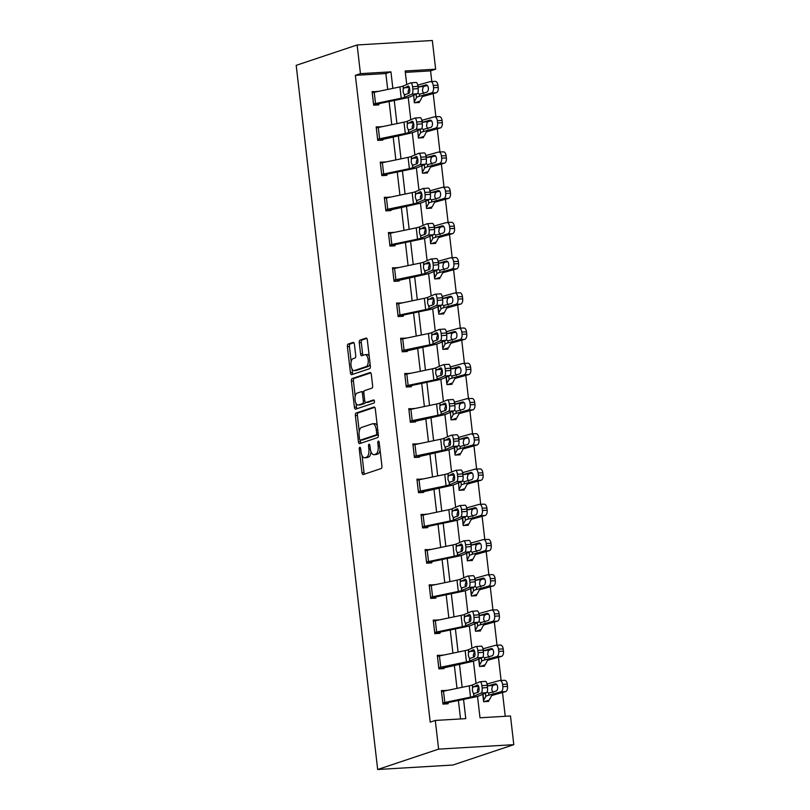 <?xml version="1.0" encoding="UTF-8"?>
<svg xmlns="http://www.w3.org/2000/svg" width="810" height="810" viewBox="0 0 810 810"><rect width="100%" height="100%" fill="white"/><g stroke="black" fill="none" stroke-linecap="round" stroke-linejoin="round"><path stroke-width="1.21" d="M359.772 447.312A1.569 0.719 -93.4 0 0 359.255 449.094L361.979 472.655A2.248 1.023 -93.4 0 0 363.113 474.559A2.248 1.023 -93.4 0 0 363.234 474.538L381.176 468.534A2.248 1.023 -93.4 0 0 381.915 465.983L379.191 442.432A1.569 0.719 -93.4 0 0 378.402 441.096A1.569 0.719 -93.4 0 0 378.321 441.116A1.569 0.719 -93.4 0 0 377.794 442.898L378.149 445.945A7.179 3.27 -93.4 0 1 375.779 454.106L374.281 454.612A7.179 3.27 -93.4 0 1 373.886 454.683A7.179 3.27 -93.4 0 1 370.271 448.578L369.917 445.53A1.569 0.719 -93.4 0 0 369.127 444.194A1.569 0.719 -93.4 0 0 369.046 444.214A1.569 0.719 -93.4 0 0 368.53 445.996L368.874 449.044A7.179 3.27 -93.4 0 1 366.505 457.204L365.016 457.711A7.179 3.27 -93.4 0 1 364.621 457.782A7.179 3.27 -93.4 0 1 361.007 451.676L360.652 448.629A1.569 0.719 -93.4 0 0 359.863 447.292A1.569 0.719 -93.4 0 0 359.772 447.312M354.426 344.28A2.248 1.023 -93.4 0 0 353.292 342.377A2.248 1.023 -93.4 0 0 353.17 342.397L348.138 344.078A2.248 1.023 -93.4 0 0 347.399 346.629L350.426 372.782A2.248 1.023 -93.4 0 0 351.55 374.696A2.248 1.023 -93.4 0 0 351.682 374.676L369.623 368.671A2.248 1.023 -93.4 0 0 370.362 366.12L367.335 339.967A2.248 1.023 -93.4 0 0 366.211 338.053A2.248 1.023 -93.4 0 0 366.079 338.084L360.005 340.109A2.248 1.023 -93.4 0 0 359.265 342.66L360.561 353.859A2.248 1.023 -93.4 0 0 361.685 355.762A2.248 1.023 -93.4 0 0 361.807 355.742L364.824 354.729A6.004 2.734 -93.4 0 1 365.158 354.669A6.004 2.734 -93.4 0 1 368.216 360.136A6.004 2.734 -93.4 0 1 366.201 366.596L354.385 370.545A6.004 2.734 -93.4 0 1 354.051 370.605A6.004 2.734 -93.4 0 1 350.993 365.138A6.004 2.734 -93.4 0 1 353.008 358.678L354.983 358.02A2.248 1.023 -93.4 0 0 355.722 355.479L354.426 344.28M387.707 89.454L385.864 73.538L355.377 75.34L360.45 73.649L357.139 44.965L296.197 65.337L377.673 769.5L452.861 765.035L513.803 744.663L510.482 715.979L480.006 717.792L477.525 696.387M355.377 75.34L430.211 722.145L435.294 720.444L438.615 749.128L377.673 769.5M356.117 413.019A2.248 1.023 -93.4 0 0 355.377 415.57L358.405 441.723A2.248 1.023 -93.4 0 0 359.529 443.637A2.248 1.023 -93.4 0 0 359.65 443.617L377.602 437.613A2.248 1.023 -93.4 0 0 378.341 435.061L375.313 408.908A2.248 1.023 -93.4 0 0 374.179 406.995A2.248 1.023 -93.4 0 0 374.058 407.025L356.117 413.019L358.152 412.897A2.248 1.023 -93.4 0 0 357.402 415.449L359.245 431.355M354.416 407.258L351.388 381.105A2.248 1.023 -93.4 0 1 352.127 378.553L370.069 372.549A2.248 1.023 -93.4 0 1 370.2 372.529A2.248 1.023 -93.4 0 1 371.324 374.433L372.62 385.631A2.248 1.023 -93.4 0 1 371.881 388.182L364.601 390.612A2.248 1.023 -93.4 0 0 363.862 393.164L364.723 400.585A2.248 1.023 -93.4 0 0 365.847 402.499A2.248 1.023 -93.4 0 0 365.978 402.469L373.552 399.938A1.569 0.719 -93.4 0 1 373.643 399.917A1.569 0.719 -93.4 0 1 374.443 401.355A1.569 0.719 -93.4 0 1 373.906 403.046L355.671 409.141A2.248 1.023 -93.4 0 1 355.539 409.161A2.248 1.023 -93.4 0 1 354.416 407.258L356.44 407.136L356.005 403.309M460.536 718.946L458.399 700.468M457.002 688.378L454.319 665.233M452.922 653.144L450.249 630.008M448.851 617.908L446.168 594.773M444.771 582.684L442.098 559.548M440.691 547.449L438.018 524.313M436.62 512.224L433.937 489.078M432.54 476.989L429.867 453.853M428.47 441.764L425.787 418.618M424.389 406.529L421.716 383.393M420.309 371.294L417.636 348.158M416.239 336.069L413.556 312.933M412.158 300.834L409.485 277.698M408.088 265.609L405.405 242.463M404.008 230.374L401.335 207.238M399.927 195.149L397.254 172.003M395.857 159.914L393.174 136.779M391.777 124.679L389.104 101.544M446.512 690.555L441.389 690.555L442.959 704.103L448.041 703.809L448.497 702.523L474.204 697.187A17.152 1.863 173.4 0 0 479.247 695.8L486.506 692.692L481.15 693.097A4.576 1.559 -94.3 0 0 482.132 687.943L481.879 685.685A4.576 1.559 -94.3 0 0 480.026 681.767A4.576 1.559 -94.3 0 0 479.844 681.807L472.574 684.916A11.431 1.245 173.4 0 1 469.223 685.837L443.505 691.183A8.009 0.871 -6.6 0 0 441.541 691.679L441.521 691.689M442.432 655.32L437.319 655.32L438.888 668.878L443.971 668.574L443.839 667.44M438.362 620.096L433.239 620.096L434.808 633.643L439.891 633.339L440.336 632.063L466.054 626.717A17.152 1.863 173.4 0 0 471.096 625.34L478.356 622.232L473 622.637A4.576 1.559 -94.3 0 0 473.982 617.483L473.718 615.225A4.576 1.559 -94.3 0 0 471.865 611.307A4.576 1.559 -94.3 0 0 471.693 611.347L464.424 614.456A11.431 1.245 173.4 0 1 461.072 615.377L435.355 620.713A8.009 0.871 -6.6 0 0 433.39 621.219L433.37 621.219M434.281 584.861L429.168 584.861L430.738 598.418L435.81 598.114L435.679 596.98L461.973 591.492A17.152 1.863 173.4 0 0 467.016 590.105L474.285 587.007L468.919 587.412A4.576 1.559 -94.3 0 0 469.911 582.248L469.648 579.99A4.576 1.559 -94.3 0 0 467.795 576.072A4.576 1.559 -94.3 0 0 467.613 576.112L460.353 579.221A11.431 1.245 173.4 0 1 456.992 580.142L431.274 585.488A8.009 0.871 -6.6 0 0 429.32 585.984L430.626 597.274A8.009 0.871 -6.6 0 1 432.58 596.778L458.298 591.432A11.431 1.245 173.4 0 0 461.659 590.51L468.919 587.412M430.201 549.636L425.088 549.636L426.657 563.183L431.74 562.879L432.186 561.603L457.903 556.257A17.152 1.863 173.4 0 0 462.935 554.88L470.205 551.772L464.849 552.177A4.576 1.559 -94.3 0 0 465.831 547.013L465.568 544.755A4.576 1.559 -94.3 0 0 463.715 540.837A4.576 1.559 -94.3 0 0 463.543 540.888L456.273 543.996A11.431 1.245 173.4 0 1 452.911 544.917L427.204 550.253A8.009 0.871 -6.6 0 0 425.24 550.76L425.22 550.76M426.131 514.401L421.008 514.401L422.577 527.948L427.66 527.654L428.115 526.368L453.823 521.033A17.152 1.863 173.4 0 0 458.865 519.645L466.125 516.537L460.768 516.952A4.576 1.559 -94.3 0 0 461.751 511.788L461.487 509.53A4.576 1.559 -94.3 0 0 459.645 505.612A4.576 1.559 -94.3 0 0 459.462 505.653L452.193 508.761A11.431 1.245 173.4 0 1 448.841 509.682L423.124 515.028A8.009 0.871 -6.6 0 0 421.159 515.524L422.466 526.814A8.009 0.871 -6.6 0 1 424.43 526.318L450.147 520.972A11.431 1.245 173.4 0 0 453.499 520.05L460.768 516.952M422.05 479.166L416.937 479.176L418.507 492.723L423.589 492.419L423.458 491.295M417.98 443.941L412.857 443.941L414.426 457.488L419.509 457.194L419.377 456.06M413.9 408.706L408.787 408.706L410.356 422.263L415.429 421.959L415.297 420.825M409.819 373.481L404.706 373.481L406.276 387.028L411.358 386.724L411.804 385.449L437.522 380.103A17.152 1.863 173.4 0 0 442.554 378.726L449.823 375.617L444.467 376.022A4.576 1.559 -94.3 0 0 445.449 370.869L445.186 368.601A4.576 1.559 -94.3 0 0 443.333 364.692A4.576 1.559 -94.3 0 0 443.161 364.733L435.891 367.841A11.431 1.245 173.4 0 1 432.53 368.763L406.822 374.099A8.009 0.871 -6.6 0 0 404.858 374.605L406.164 385.894A8.009 0.871 -6.6 0 1 408.129 385.398L433.836 380.052A11.431 1.245 173.4 0 0 437.197 379.131L444.467 376.022M405.749 338.246L400.626 338.246L402.195 351.803L407.278 351.5L407.147 350.365M401.669 303.021L396.556 303.021L398.125 316.568L403.208 316.264L403.653 314.989L429.371 309.643A17.152 1.863 173.4 0 0 434.403 308.266L441.673 305.157L436.317 305.562A4.576 1.559 -94.3 0 0 437.299 300.399L437.035 298.141A4.576 1.559 -94.3 0 0 435.183 294.222A4.576 1.559 -94.3 0 0 435.01 294.273L427.741 297.371A11.431 1.245 173.4 0 1 424.379 298.293L398.662 303.639A8.009 0.871 -6.6 0 0 396.708 304.145L398.014 315.434A8.009 0.871 -6.6 0 1 399.978 314.928L425.685 309.592A11.431 1.245 173.4 0 0 429.047 308.671L436.317 305.562M397.599 267.786L392.475 267.786L394.045 281.333L399.127 281.04L398.996 279.906M393.518 232.551L388.405 232.561L389.975 246.108L395.047 245.805L394.916 244.671L421.21 239.183A17.152 1.863 173.4 0 0 426.252 237.796L433.522 234.697L428.156 235.102A4.576 1.559 -94.3 0 0 429.138 229.939L428.885 227.681A4.576 1.559 -94.3 0 0 427.032 223.762A4.576 1.559 -94.3 0 0 426.85 223.813L419.59 226.911A11.431 1.245 173.4 0 1 416.229 227.833L390.511 233.179A8.009 0.871 -6.6 0 0 388.557 233.675L389.863 244.974A8.009 0.871 -6.6 0 1 391.817 244.468L417.535 239.132A11.431 1.245 173.4 0 0 420.896 238.211L428.156 235.102M389.438 197.326L384.325 197.326L385.894 210.873L390.977 210.57L390.845 209.446M385.368 162.091L380.244 162.091L381.814 175.648L386.897 175.345L386.765 174.211L413.059 168.723A17.152 1.863 173.4 0 0 418.102 167.336L425.361 164.238L420.005 164.643A4.576 1.559 -94.3 0 0 420.987 159.479L420.724 157.221A4.576 1.559 -94.3 0 0 418.881 153.303A4.576 1.559 -94.3 0 0 418.699 153.343L411.429 156.452A11.431 1.245 173.4 0 1 408.078 157.373L382.36 162.719A8.009 0.871 -6.6 0 0 380.396 163.215L381.702 174.504A8.009 0.871 -6.6 0 1 383.667 174.008L409.384 168.662A11.431 1.245 173.4 0 0 412.735 167.741L420.005 164.643M381.287 126.866L376.174 126.866L377.743 140.413L382.826 140.11L382.695 138.986M377.217 91.631L372.094 91.631L373.663 105.178L378.746 104.885L379.191 103.599L404.909 98.263A17.152 1.863 173.4 0 0 409.951 96.876L417.211 93.768L411.855 94.183A4.576 1.559 -94.3 0 0 412.837 89.019L412.574 86.761A4.576 1.559 -94.3 0 0 410.721 82.843A4.576 1.559 -94.3 0 0 410.548 82.883L403.279 85.992A11.431 1.245 173.4 0 1 399.927 86.913L374.21 92.259A8.009 0.871 -6.6 0 0 372.246 92.755L373.552 104.044A8.009 0.871 -6.6 0 1 375.516 103.548L401.233 98.202A11.431 1.245 173.4 0 0 404.585 97.281L411.855 94.183M505.248 716.293L502.494 692.499M501.096 680.451L498.423 657.274M497.026 645.216L494.343 622.039M492.946 609.991L490.263 586.804M488.875 574.756L486.192 551.58M484.795 539.531L482.112 516.345M480.715 504.296L478.042 481.12M476.644 469.061L473.961 445.885M472.564 433.836L469.881 410.66M468.494 398.601L465.811 375.425M464.413 363.376L461.73 340.19M460.333 328.141L457.66 304.965M456.263 292.906L453.58 269.73M452.183 257.681L449.499 234.505M448.112 222.446L445.429 199.27M444.032 187.221L441.349 164.035M439.951 151.986L437.278 128.81M435.881 116.761L433.198 93.575M431.801 81.526L430.576 70.875L405.324 72.374M482.75 694.302L483.61 701.693L488.693 701.389L488.562 700.265A8.009 0.871 173.4 0 0 489.402 699.82L491.457 695.881A11.431 1.245 -6.6 0 1 493.351 695.051L505.541 691.649L500.813 691.841A4.576 2.572 -92.3 0 0 502.818 686.627L507.536 686.434A4.576 2.572 87.7 0 1 505.541 691.649M478.68 659.067L479.53 666.458L484.613 666.164L484.481 665.03A8.009 0.871 173.4 0 0 485.322 664.595L487.377 660.656A11.431 1.245 -6.6 0 1 489.28 659.816L501.461 656.424L496.743 656.616A4.576 2.572 -92.3 0 0 498.737 651.392L503.466 651.199A4.576 2.572 87.7 0 1 501.461 656.424M474.862 623.73L475.46 631.233L480.533 630.929L480.401 629.795M470.519 588.607L471.38 595.998L476.462 595.694L476.331 594.57M466.702 553.271L467.299 560.773L472.382 560.469L472.25 559.335M462.368 518.147L463.229 525.538L468.312 525.234L468.18 524.111A8.009 0.871 173.4 0 0 469.02 523.665L471.076 519.726A11.431 1.245 -6.6 0 1 472.969 518.896L485.16 515.494L480.431 515.697A4.576 2.572 -92.3 0 0 482.436 510.472L487.154 510.28A4.576 2.572 87.7 0 1 485.16 515.494M458.551 482.811L459.149 490.303L464.231 490.009L464.1 488.875M454.218 447.687L455.078 455.078L460.151 454.774L460.019 453.651A8.009 0.871 173.4 0 0 460.87 453.205L462.925 449.267A11.431 1.245 -6.6 0 1 464.818 448.436L476.999 445.034L472.281 445.227A4.576 2.572 -92.3 0 0 474.285 440.012L479.004 439.82A4.576 2.572 87.7 0 1 476.999 445.034M450.4 412.341L450.998 419.843L456.081 419.55L455.949 418.416M446.067 377.227L446.917 384.618L452 384.315L451.869 383.181A8.009 0.871 173.4 0 0 452.719 382.745L454.774 378.807A11.431 1.245 -6.6 0 1 456.668 377.976L468.848 374.574L464.13 374.767A4.576 2.572 -92.3 0 0 466.125 369.552L470.853 369.36A4.576 2.572 87.7 0 1 468.848 374.574M442.25 341.881L442.847 349.383L447.93 349.08L447.798 347.956M437.916 306.767L438.767 314.158L443.85 313.855L443.718 312.721A8.009 0.871 173.4 0 0 444.558 312.285L446.614 308.347A11.431 1.245 -6.6 0 1 448.517 307.517L460.698 304.115L455.979 304.307A4.576 2.572 -92.3 0 0 457.974 299.082L462.702 298.89A4.576 2.572 87.7 0 1 460.698 304.115M433.836 271.532L434.697 278.923L439.769 278.62L439.638 277.496M430.019 236.196L430.616 243.689L435.699 243.395L435.567 242.261A8.009 0.871 173.4 0 0 436.408 241.826L438.463 237.887A11.431 1.245 -6.6 0 1 440.356 237.046L452.547 233.655L447.819 233.847A4.576 2.572 -92.3 0 0 449.823 228.623L454.542 228.43A4.576 2.572 87.7 0 1 452.547 233.655M425.938 200.961L426.536 208.464L431.619 208.16L431.487 207.036M421.868 165.726L422.466 173.229L427.548 172.925L427.417 171.801M417.788 130.501L418.385 138.004L423.468 137.7L423.336 136.566M413.718 95.266L414.315 102.769L419.388 102.465L419.256 101.341A8.009 0.871 173.4 0 0 420.106 100.896L422.162 96.957A11.431 1.245 -6.6 0 1 424.055 96.127L436.236 92.735L431.517 92.927A4.576 2.572 -92.3 0 0 433.522 87.703L438.24 87.51A4.576 2.572 87.7 0 1 436.236 92.735M357.139 44.965L432.327 40.5L435.648 69.184L405.162 70.996L406.731 84.513M430.576 70.875L435.648 69.184M392.85 88.381L390.936 71.837L360.45 73.649M435.294 720.444L465.78 718.642L463.553 699.394M462.156 687.305L459.472 664.17M458.075 652.07L455.402 628.935M453.995 616.845L451.322 593.7M449.925 581.61L447.242 558.475M445.844 546.385L443.171 523.24M441.774 511.15L439.091 488.015M437.694 475.916L435.021 452.78M433.613 440.691L430.94 417.555M429.543 405.456L426.86 382.32M425.463 370.231L422.79 347.085M421.392 334.996L418.709 311.86M417.312 299.771L414.639 276.625M413.232 264.536L410.559 241.4M409.161 229.301L406.478 206.165M405.081 194.076L402.408 170.94M401.011 158.841L398.328 135.705M396.93 123.616L394.257 100.47M438.615 749.128L513.803 744.663M408.23 97.463L410.802 119.748M412.3 132.688L414.882 154.983M416.38 167.923L418.962 190.208M420.461 203.158L423.033 225.443M424.531 238.383L427.113 260.668M428.611 273.618L431.193 295.903M432.682 308.843L435.264 331.128M436.762 344.078L439.344 366.363M440.842 379.303L443.414 401.598M444.913 414.538L447.495 436.823M448.993 449.773L451.575 472.058M453.063 484.998L455.645 507.283M457.144 520.233L459.726 542.518M461.224 555.457L463.796 577.753M465.294 590.692L467.876 612.978M469.375 625.928L471.957 648.213M473.445 661.152L476.027 683.438M385.864 73.538L390.936 71.837M446.472 690.252L444.042 691.072M442.402 655.027L439.962 655.837M438.321 619.792L435.891 620.612M434.241 584.567L431.811 585.377M430.171 549.332L427.731 550.142M426.09 514.097L423.66 514.917M422.02 478.872L419.58 479.682M417.94 443.637L415.51 444.457M413.859 408.412L411.429 409.222M409.789 373.177L407.349 373.987M405.709 337.942L403.279 338.762M401.638 302.717L399.198 303.527M397.558 267.482L395.128 268.302M393.478 232.257L391.048 233.067M389.408 197.022L386.967 197.843M385.327 161.798L382.897 162.607M381.257 126.562L378.817 127.372M377.176 91.328L374.746 92.148M364.621 457.782L366.647 457.66A7.179 3.27 -93.4 0 0 367.041 457.589L365.016 457.711M370.99 451.666A7.179 3.27 -93.4 0 1 368.54 457.083L367.041 457.589M373.886 454.683L375.921 454.562A7.179 3.27 -93.4 0 0 376.316 454.491L374.281 454.612M380.082 450.076A7.179 3.27 -93.4 0 1 377.814 453.985L376.316 454.491M362.05 455.544L364.014 472.534A2.248 1.023 -93.4 0 0 364.551 474.093M374.777 407.339L358.152 412.897M360.268 440.154L360.43 441.612A2.248 1.023 -93.4 0 0 360.976 443.171M359.518 438.828A1.569 0.719 -93.4 0 0 360.308 440.154A1.569 0.719 -93.4 0 0 360.389 440.144L376.144 434.879A1.569 0.719 -93.4 0 0 376.66 433.087L376.296 429.877A7.179 3.27 -93.4 0 0 372.671 423.772A7.179 3.27 -93.4 0 0 372.276 423.853L361.513 427.447A7.179 3.27 -93.4 0 0 359.144 435.608L359.518 438.828M362.252 440.033A1.569 0.719 -93.4 0 0 362.333 440.043A1.569 0.719 -93.4 0 0 362.424 440.022L360.389 440.144M378.3 434.686A1.569 0.719 -93.4 0 1 378.179 434.757L362.424 440.022M377.278 425.888A7.179 3.27 -93.4 0 0 374.706 423.65L372.671 423.772M355.185 396.252L353.423 380.983L351.388 381.105M370.788 372.873L354.162 378.432A2.248 1.023 -93.4 0 0 353.423 380.983M367.76 402.367A2.248 1.023 -93.4 0 0 367.882 402.378A2.248 1.023 -93.4 0 0 368.003 402.347L374.139 400.302M357.048 393.133A6.004 2.734 -93.4 0 0 355.033 399.593A6.004 2.734 -93.4 0 0 358.091 405.061A6.004 2.734 -93.4 0 0 358.425 405L362.586 403.603A2.248 1.023 -93.4 0 0 363.325 401.051L362.465 393.63A2.248 1.023 -93.4 0 0 361.341 391.726A2.248 1.023 -93.4 0 0 361.209 391.746L357.048 393.133M358.091 405.061L360.126 404.939A6.004 2.734 -93.4 0 0 360.45 404.878L358.425 405M365.33 402.236A2.248 1.023 -93.4 0 1 364.621 403.481L360.45 404.878M363.892 391.858A2.248 1.023 -93.4 0 0 363.366 391.605A2.248 1.023 -93.4 0 0 363.244 391.625L361.462 391.726M356.44 407.136A2.248 1.023 -93.4 0 0 356.987 408.696M354.051 370.605L356.086 370.484A6.004 2.734 -93.4 0 0 356.42 370.423L354.385 370.545M370.059 363.518A6.004 2.734 -93.4 0 1 368.226 366.474L356.42 370.423M369.208 356.167A6.004 2.734 -93.4 0 0 367.193 354.547L365.158 354.669M366.798 338.398L362.04 339.998A2.248 1.023 -93.4 0 0 361.29 342.539L362.586 353.737A2.248 1.023 -93.4 0 0 363.133 355.296M352.026 368.985L352.461 372.671A2.248 1.023 -93.4 0 0 352.998 374.23M353.889 342.721L350.173 343.956A2.248 1.023 -93.4 0 0 349.434 346.508L351.175 361.635M484.421 701.642L488.582 700.255M482.77 694.292L483.499 700.559L485.787 696.499A17.152 1.863 -6.6 0 1 488.632 695.243L500.813 691.841M487.023 684.035A17.152 1.863 -6.6 0 1 487.326 683.954L499.507 680.552A4.576 2.572 -92.3 0 1 499.841 680.501L504.569 680.309A4.576 2.572 87.7 0 1 507.283 684.177L507.536 686.434M495.74 683.832L495.193 683.853A3.655 2.055 87.7 0 1 495.467 683.812A3.655 2.055 87.7 0 1 497.634 686.9A3.655 2.055 87.7 0 1 496.034 691.082L488.774 693.107L487.073 692.044M507.283 684.177L502.554 684.369L502.818 686.627M502.554 684.369A4.576 2.572 -92.3 0 0 499.841 680.501M487.326 683.954L487.569 686.05L496.773 684.541M495.193 683.853L487.944 685.878M488.774 693.107L488.632 695.243M493.219 685.533L492.328 686.192L491.751 689.705L493.067 692.621M443.779 704.062L447.93 702.665M442.827 702.979L442.847 702.969A8.009 0.871 -6.6 0 1 444.811 702.472L470.529 697.126A11.431 1.245 173.4 0 0 473.88 696.205L481.15 693.097M478.619 686.353L477.363 690.596L477.839 692.388M482.132 687.943L487.498 687.538L487.235 685.28L481.879 685.685M487.498 687.538A4.576 1.559 85.7 0 1 486.506 692.692M485.2 681.402A4.576 1.559 85.7 0 1 485.382 681.362A4.576 1.559 85.7 0 1 487.235 685.28M472.858 687.346L477.373 684.997A3.655 1.245 85.7 0 1 477.515 684.966A3.655 1.245 85.7 0 1 478.993 688.095A3.655 1.245 85.7 0 1 478.204 692.226L473.607 693.775L472.412 690.849L472.574 684.916M474.204 693.937L473.607 693.775L473.88 696.205M480.35 666.417L484.501 665.02M478.7 659.067L479.399 665.334L481.717 661.264A17.152 1.863 -6.6 0 1 484.552 660.008L496.743 656.616M482.952 648.8A17.152 1.863 -6.6 0 1 483.246 648.719L495.436 645.327A4.576 2.572 -92.3 0 1 495.771 645.266L500.489 645.074A4.576 2.572 87.7 0 1 503.202 648.942L503.466 651.199M491.66 648.597L491.123 648.628A3.655 2.055 87.7 0 1 491.386 648.577A3.655 2.055 87.7 0 1 493.563 651.675A3.655 2.055 87.7 0 1 491.953 655.847L484.704 657.872L483.003 656.819M503.202 648.942L498.474 649.134L498.737 651.392M498.474 649.134A4.576 2.572 -92.3 0 0 495.771 645.266M483.246 648.719L483.489 650.815L492.693 649.306M491.123 648.628L483.864 650.643M484.704 657.872L484.552 660.008M489.139 650.298L488.248 650.956L487.671 654.47L488.997 657.386M476.27 631.182L480.421 629.795A8.009 0.871 173.4 0 0 481.251 629.36L483.307 625.421A11.431 1.245 -6.6 0 1 485.2 624.591L497.38 621.189L492.662 621.381A4.576 2.572 -92.3 0 0 494.667 616.167L499.385 615.975A4.576 2.572 87.7 0 1 497.38 621.189M475.581 629.967L477.637 626.029A17.152 1.863 -6.6 0 1 480.482 624.783L492.662 621.381M478.872 613.575A17.152 1.863 -6.6 0 1 479.166 613.494L491.356 610.092A4.576 2.572 -92.3 0 1 491.69 610.041L496.408 609.849A4.576 2.572 87.7 0 1 499.122 613.717L499.385 615.975M487.59 613.372L487.043 613.393A3.655 2.055 87.7 0 1 487.316 613.352A3.655 2.055 87.7 0 1 489.483 616.44A3.655 2.055 87.7 0 1 487.883 620.622L480.624 622.647L478.923 621.584M499.122 613.717L494.404 613.909L494.667 616.167M494.404 613.909A4.576 2.572 -92.3 0 0 491.69 610.041M479.166 613.494L479.409 615.59L488.612 614.081M487.043 613.393L479.783 615.418M480.624 622.647L480.482 624.783M485.068 615.063L484.177 615.732L483.59 619.245L484.917 622.151M439.698 668.827L470.134 661.952A17.152 1.863 173.4 0 0 475.166 660.565L482.436 657.467L477.08 657.872L469.81 660.98A11.431 1.245 173.4 0 1 466.449 661.902L440.741 667.237A8.009 0.871 -6.6 0 0 438.777 667.744L437.471 656.444A8.009 0.871 -6.6 0 1 439.435 655.948L465.142 650.602A11.431 1.245 173.4 0 0 468.504 649.681L475.774 646.582A4.576 1.559 -94.3 0 1 475.946 646.532A4.576 1.559 -94.3 0 1 477.799 650.45L478.062 652.708L483.418 652.303L483.155 650.045L477.799 650.45M474.538 651.119L473.293 655.361L473.759 657.153M483.418 652.303A4.576 1.559 85.7 0 1 482.436 657.467M481.13 646.178A4.576 1.559 85.7 0 1 481.302 646.127A4.576 1.559 85.7 0 1 483.155 650.045M477.08 657.872A4.576 1.559 -94.3 0 0 478.062 652.708M468.787 652.121L473.293 649.772A3.655 1.245 85.7 0 1 473.435 649.731A3.655 1.245 85.7 0 1 474.913 652.87A3.655 1.245 85.7 0 1 474.133 656.991L469.527 658.54L468.342 655.624L468.504 649.681M470.134 658.702L469.527 658.54L469.81 660.98M435.628 633.592L439.779 632.205M434.676 632.519L434.697 632.509A8.009 0.871 -6.6 0 1 436.661 632.013L462.378 626.667A11.431 1.245 173.4 0 0 465.73 625.745L473 622.637M470.468 615.894L469.213 620.126L469.678 621.928M473.982 617.483L479.338 617.078L479.085 614.81L473.718 615.225M479.338 617.078A4.576 1.559 85.7 0 1 478.356 622.232M477.05 610.942A4.576 1.559 85.7 0 1 477.232 610.902A4.576 1.559 85.7 0 1 479.085 614.81M464.707 616.886L469.213 614.537A3.655 1.245 85.7 0 1 469.354 614.506A3.655 1.245 85.7 0 1 470.843 617.635A3.655 1.245 85.7 0 1 470.053 621.766L465.446 623.315L464.262 620.389L464.424 614.456M466.054 623.477L465.446 623.315L465.73 625.745M472.19 595.947L476.351 594.56A8.009 0.871 173.4 0 0 477.171 594.135L479.226 590.196A11.431 1.245 -6.6 0 1 481.12 589.356L493.31 585.964L488.582 586.156A4.576 2.572 -92.3 0 0 490.587 580.932L495.315 580.74A4.576 2.572 87.7 0 1 493.31 585.964M470.539 588.597L471.268 594.864L473.556 590.804A17.152 1.863 -6.6 0 1 476.401 589.548L488.582 586.156M474.802 578.34A17.152 1.863 -6.6 0 1 475.095 578.259L487.276 574.857A4.576 2.572 -92.3 0 1 487.61 574.806L492.338 574.614A4.576 2.572 87.7 0 1 495.052 578.482L495.315 580.74M483.509 578.137L482.973 578.158A3.655 2.055 87.7 0 1 483.236 578.117A3.655 2.055 87.7 0 1 485.403 581.215A3.655 2.055 87.7 0 1 483.803 585.387L476.543 587.412L474.842 586.359M495.052 578.482L490.323 578.674L490.587 580.932M490.323 578.674A4.576 2.572 -92.3 0 0 487.61 574.806M475.095 578.259L475.338 580.355L484.542 578.846M482.973 578.158L475.713 580.183M476.543 587.412L476.401 589.548M480.988 579.838L480.097 580.497L479.52 584.01L480.846 586.926M468.119 560.722L472.27 559.335A8.009 0.871 173.4 0 0 473.101 558.9L475.156 554.961A11.431 1.245 -6.6 0 1 477.05 554.131L489.23 550.729L484.512 550.921A4.576 2.572 -92.3 0 0 486.516 545.707L491.235 545.505A4.576 2.572 87.7 0 1 489.23 550.729M467.431 559.508L469.486 555.569A17.152 1.863 -6.6 0 1 472.321 554.323L484.512 550.921M470.721 543.115A17.152 1.863 -6.6 0 1 471.015 543.024L483.205 539.632A4.576 2.572 -92.3 0 1 483.54 539.581L488.258 539.389A4.576 2.572 87.7 0 1 490.971 543.247L491.235 545.505M479.429 542.913L478.892 542.933A3.655 2.055 87.7 0 1 479.166 542.892A3.655 2.055 87.7 0 1 481.332 545.981A3.655 2.055 87.7 0 1 479.733 550.162L472.078 552.228L470.772 551.124M490.971 543.247L486.253 543.439L486.516 545.707M486.253 543.439A4.576 2.572 -92.3 0 0 483.54 539.581M471.015 543.024L471.258 545.12L480.462 543.611M478.892 542.933L471.633 544.958M472.473 552.177L472.321 554.323M476.918 544.603L476.017 545.272L475.44 548.785L476.766 551.691M464.039 525.487L468.2 524.1M462.388 518.137L463.097 524.414L465.406 520.344A17.152 1.863 -6.6 0 1 468.251 519.088L480.431 515.697M466.641 507.88A17.152 1.863 -6.6 0 1 466.945 507.799L479.125 504.397A4.576 2.572 -92.3 0 1 479.459 504.346L484.188 504.154A4.576 2.572 87.7 0 1 486.891 508.022L487.154 510.28M475.359 507.678L474.812 507.698A3.655 2.055 87.7 0 1 475.085 507.657A3.655 2.055 87.7 0 1 477.252 510.745A3.655 2.055 87.7 0 1 475.652 514.927L468.393 516.952L466.692 515.899M486.891 508.022L482.173 508.214L482.436 510.472M482.173 508.214A4.576 2.572 -92.3 0 0 479.459 504.346M466.945 507.799L467.188 509.895L476.391 508.386M474.812 507.698L467.562 509.723M468.393 516.952L468.251 519.088M472.837 509.379L471.946 510.037L471.369 513.55L472.686 516.466M431.548 598.367L435.699 596.98M466.388 580.659L465.132 584.901L465.608 586.693M469.911 582.248L475.267 581.843L475.004 579.585L469.648 579.99M475.267 581.843A4.576 1.559 85.7 0 1 474.285 587.007M472.979 575.707A4.576 1.559 85.7 0 1 473.151 575.667A4.576 1.559 85.7 0 1 475.004 579.585M460.627 581.651L465.142 579.312A3.655 1.245 85.7 0 1 465.284 579.271A3.655 1.245 85.7 0 1 466.762 582.41A3.655 1.245 85.7 0 1 465.973 586.531L461.376 588.08L460.181 585.164L460.353 579.221M461.983 588.242L461.376 588.08L461.659 590.51M427.467 563.132L431.629 561.745M426.526 562.059L426.546 562.049A8.009 0.871 -6.6 0 1 428.51 561.553L454.218 556.207A11.431 1.245 173.4 0 0 457.579 555.285L464.849 552.177M462.318 545.424L461.062 549.666L461.528 551.458M465.831 547.013L471.187 546.608L470.924 544.35L465.568 544.755M471.187 546.608A4.576 1.559 85.7 0 1 470.205 551.772M468.899 540.483A4.576 1.559 85.7 0 1 469.081 540.432A4.576 1.559 85.7 0 1 470.924 544.35M456.556 546.426L461.062 544.077A3.655 1.245 85.7 0 1 461.204 544.037A3.655 1.245 85.7 0 1 462.692 547.175A3.655 1.245 85.7 0 1 461.902 551.306L457.296 552.855L456.111 549.929L456.273 543.996M457.903 553.007L457.296 552.855L457.579 555.285M423.397 527.907L427.548 526.51M458.237 510.199L456.982 514.441L457.447 516.233M461.751 511.788L467.117 511.383L466.854 509.125L461.487 509.53M467.117 511.383A4.576 1.559 85.7 0 1 466.125 516.537M464.818 505.248A4.576 1.559 85.7 0 1 465.001 505.207A4.576 1.559 85.7 0 1 466.854 509.125M452.476 511.191L456.992 508.842A3.655 1.245 85.7 0 1 457.134 508.812A3.655 1.245 85.7 0 1 458.612 511.94A3.655 1.245 85.7 0 1 457.822 516.071L453.225 517.62L452.031 514.694L452.193 508.761M453.823 517.782L453.225 517.62L453.499 520.05M459.969 490.263L464.12 488.865A8.009 0.871 173.4 0 0 464.94 488.44L466.995 484.501A11.431 1.245 -6.6 0 1 468.899 483.661L481.079 480.269L476.361 480.462A4.576 2.572 -92.3 0 0 478.356 475.237L483.084 475.045A4.576 2.572 87.7 0 1 481.079 480.269M459.27 489.048L461.335 485.109A17.152 1.863 -6.6 0 1 464.171 483.853L476.361 480.462M462.571 472.655A17.152 1.863 -6.6 0 1 462.864 472.564L475.055 469.172A4.576 2.572 -92.3 0 1 475.389 469.111L480.107 468.919A4.576 2.572 87.7 0 1 482.821 472.787L483.084 475.045M471.278 472.443L470.742 472.473A3.655 2.055 87.7 0 1 471.005 472.422A3.655 2.055 87.7 0 1 473.182 475.521A3.655 2.055 87.7 0 1 471.572 479.692L463.927 481.768L462.621 480.664M482.821 472.787L478.092 472.979L478.356 475.237M478.092 472.979A4.576 2.572 -92.3 0 0 475.389 469.111M462.864 472.564L463.107 474.66L472.311 473.151M470.742 472.473L463.482 474.488M464.322 481.717L464.171 483.853M468.757 474.144L467.866 474.802L467.289 478.315L468.615 481.231M417.069 480.3L417.089 480.289A8.009 0.871 -6.6 0 1 419.043 479.793L444.761 474.447A11.431 1.245 173.4 0 0 448.122 473.526L455.392 470.428A4.576 1.559 -94.3 0 1 455.564 470.377A4.576 1.559 -94.3 0 1 457.417 474.296L457.68 476.553L463.036 476.148L462.773 473.89L457.417 474.296M419.317 492.672L449.752 485.798A17.152 1.863 173.4 0 0 454.785 484.421L462.054 481.312L456.698 481.717A4.576 1.559 -94.3 0 0 457.68 476.553M418.375 491.589L418.395 491.589A8.009 0.871 -6.6 0 1 420.36 491.083L446.067 485.747A11.431 1.245 173.4 0 0 449.428 484.825L456.698 481.717M454.157 474.964L452.911 479.206L453.377 480.998M463.036 476.148A4.576 1.559 85.7 0 1 462.054 481.312M460.748 470.023A4.576 1.559 85.7 0 1 460.92 469.972A4.576 1.559 85.7 0 1 462.773 473.89M448.406 475.966L452.911 473.617A3.655 1.245 85.7 0 1 453.053 473.577A3.655 1.245 85.7 0 1 454.531 476.715A3.655 1.245 85.7 0 1 453.752 480.846L449.145 482.385L447.96 479.469L448.122 473.526M449.752 482.547L449.145 482.385L449.428 484.825M455.888 455.028L460.039 453.64M454.238 447.677L454.947 453.944L457.255 449.884A17.152 1.863 -6.6 0 1 460.1 448.629L472.281 445.227M458.49 437.42A17.152 1.863 -6.6 0 1 458.784 437.339L470.974 433.937A4.576 2.572 -92.3 0 1 471.309 433.887L476.027 433.694A4.576 2.572 87.7 0 1 478.74 437.562L479.004 439.82M467.208 437.218L466.661 437.238A3.655 2.055 87.7 0 1 466.935 437.197A3.655 2.055 87.7 0 1 469.101 440.286A3.655 2.055 87.7 0 1 467.502 444.467L460.242 446.492L458.541 445.429M478.74 437.562L474.022 437.754L474.285 440.012M474.022 437.754A4.576 2.572 -92.3 0 0 471.309 433.887M458.784 437.339L459.027 439.435L468.231 437.926M466.661 437.238L459.402 439.263M460.242 446.492L460.1 448.629M464.687 438.919L463.796 439.577L463.209 443.09L464.535 446.006M412.989 445.075L413.009 445.065A8.009 0.871 -6.6 0 1 414.973 444.568L440.691 439.222A11.431 1.245 173.4 0 0 444.042 438.301L451.312 435.193A4.576 1.559 -94.3 0 1 451.484 435.152A4.576 1.559 -94.3 0 1 453.337 439.071L453.6 441.328L458.956 440.923L458.703 438.666L453.337 439.071M415.246 457.447L445.672 450.562A17.152 1.863 173.4 0 0 450.714 449.185L457.974 446.077L452.618 446.482A4.576 1.559 -94.3 0 0 453.6 441.328M414.295 456.364L414.315 456.354A8.009 0.871 -6.6 0 1 416.279 455.858L441.997 450.512A11.431 1.245 173.4 0 0 445.348 449.591L452.618 446.482M450.087 439.739L448.831 443.981L449.297 445.773M458.956 440.923A4.576 1.559 85.7 0 1 457.974 446.077M456.668 434.788A4.576 1.559 85.7 0 1 456.85 434.747A4.576 1.559 85.7 0 1 458.703 438.666M444.325 440.731L448.831 438.382A3.655 1.245 85.7 0 1 448.973 438.352A3.655 1.245 85.7 0 1 450.461 441.48A3.655 1.245 85.7 0 1 449.671 445.611L445.065 447.16L443.88 444.234L444.042 438.301M445.672 447.322L445.065 447.16L445.348 449.591M451.808 419.803L455.969 418.406A8.009 0.871 173.4 0 0 456.789 417.98L458.845 414.042A11.431 1.245 -6.6 0 1 460.738 413.201L472.929 409.809L468.2 410.002A4.576 2.572 -92.3 0 0 470.205 404.777L474.933 404.585A4.576 2.572 87.7 0 1 472.929 409.809M451.119 418.588L453.175 414.649A17.152 1.863 -6.6 0 1 456.02 413.394L468.2 410.002M454.42 402.185A17.152 1.863 -6.6 0 1 454.714 402.104L466.894 398.712A4.576 2.572 -92.3 0 1 467.228 398.652L471.957 398.459A4.576 2.572 87.7 0 1 474.67 402.327L474.933 404.585M463.128 401.983L462.591 402.003A3.655 2.055 87.7 0 1 462.854 401.962A3.655 2.055 87.7 0 1 465.021 405.061A3.655 2.055 87.7 0 1 463.421 409.232L456.162 411.257L454.461 410.204M474.67 402.327L469.942 402.519L470.205 404.777M469.942 402.519A4.576 2.572 -92.3 0 0 467.228 398.652M454.714 402.104L454.957 404.2L464.16 402.692M462.591 402.003L455.331 404.028M456.162 411.257L456.02 413.394M460.606 403.684L459.716 404.342L459.138 407.855L460.465 410.771M408.918 409.84L408.939 409.83A8.009 0.871 -6.6 0 1 410.893 409.333L436.61 403.987A11.431 1.245 173.4 0 0 439.972 403.066L447.231 399.968A4.576 1.559 -94.3 0 1 447.414 399.917A4.576 1.559 -94.3 0 1 449.267 403.836L449.53 406.093L454.886 405.688L454.623 403.431L449.267 403.836M411.166 422.212L441.592 415.338A17.152 1.863 173.4 0 0 446.634 413.95L453.904 410.852L448.537 411.257A4.576 1.559 -94.3 0 0 449.53 406.093M410.225 421.129L410.245 421.129A8.009 0.871 -6.6 0 1 412.199 420.623L437.916 415.277A11.431 1.245 173.4 0 0 441.278 414.356L448.537 411.257M446.006 404.504L444.751 408.746L445.227 410.538M454.886 405.688A4.576 1.559 85.7 0 1 453.904 410.852M452.598 399.553A4.576 1.559 85.7 0 1 452.77 399.512A4.576 1.559 85.7 0 1 454.623 403.431M440.245 405.496L444.761 403.157A3.655 1.245 85.7 0 1 444.903 403.117A3.655 1.245 85.7 0 1 446.381 406.255A3.655 1.245 85.7 0 1 445.591 410.376L440.994 411.925L439.8 409.009L439.972 403.066M441.602 412.087L440.994 411.925L441.278 414.356M447.738 384.568L451.889 383.181M446.087 377.217L446.806 383.484L449.104 379.414A17.152 1.863 -6.6 0 1 451.94 378.169L464.13 374.767M450.34 366.96A17.152 1.863 -6.6 0 1 450.633 366.869L462.824 363.477A4.576 2.572 -92.3 0 1 463.158 363.427L467.876 363.234A4.576 2.572 87.7 0 1 470.59 367.092L470.853 369.36M459.047 366.758L458.511 366.778A3.655 2.055 87.7 0 1 458.784 366.738A3.655 2.055 87.7 0 1 460.951 369.826A3.655 2.055 87.7 0 1 459.351 374.007L451.696 376.073L450.39 374.969M470.59 367.092L465.871 367.294L466.125 369.552M465.871 367.294A4.576 2.572 -92.3 0 0 463.158 363.427M450.633 366.869L450.876 368.965L460.08 367.467M458.511 366.778L451.251 368.803M452.091 376.022L451.94 378.169M456.536 368.449L455.635 369.117L455.058 372.63L456.384 375.536M407.086 386.977L411.247 385.59M441.936 369.269L440.68 373.511L441.146 375.313M445.449 370.869L450.805 370.453L450.542 368.196L445.186 368.601M450.805 370.453A4.576 1.559 85.7 0 1 449.823 375.617M448.517 364.328A4.576 1.559 85.7 0 1 448.7 364.287A4.576 1.559 85.7 0 1 450.542 368.196M436.175 370.271L440.68 367.922A3.655 1.245 85.7 0 1 440.822 367.892A3.655 1.245 85.7 0 1 442.311 371.02A3.655 1.245 85.7 0 1 441.521 375.151L436.914 376.701L435.729 373.774L435.891 367.841M437.522 376.863L436.914 376.701L437.197 379.131M443.657 349.333L447.819 347.946A8.009 0.871 173.4 0 0 448.639 347.52L450.694 343.582A11.431 1.245 -6.6 0 1 452.587 342.741L464.778 339.35L460.05 339.542A4.576 2.572 -92.3 0 0 462.054 334.317L466.773 334.125A4.576 2.572 87.7 0 1 464.778 339.35M442.969 348.128L445.024 344.189A17.152 1.863 -6.6 0 1 447.869 342.934L460.05 339.542M446.259 331.725A17.152 1.863 -6.6 0 1 446.563 331.644L458.743 328.242A4.576 2.572 -92.3 0 1 459.078 328.192L463.806 327.999A4.576 2.572 87.7 0 1 466.509 331.867L466.773 334.125M454.977 331.523L454.43 331.543A3.655 2.055 87.7 0 1 454.704 331.503A3.655 2.055 87.7 0 1 456.87 334.601A3.655 2.055 87.7 0 1 455.271 338.772L448.011 340.797L446.31 339.744M466.509 331.867L461.791 332.059L462.054 334.317M461.791 332.059A4.576 2.572 -92.3 0 0 459.078 328.192M446.563 331.644L446.806 333.74L456.01 332.232M454.43 331.543L447.181 333.568M448.011 340.797L447.869 342.934M452.456 333.224L451.565 333.882L450.988 337.395L452.304 340.311M400.758 339.38L400.778 339.37A8.009 0.871 -6.6 0 1 402.742 338.874L428.46 333.528A11.431 1.245 173.4 0 0 431.811 332.606L439.081 329.498A4.576 1.559 -94.3 0 1 439.263 329.457A4.576 1.559 -94.3 0 1 441.106 333.376L441.369 335.634L446.735 335.229L446.472 332.971L441.106 333.376M403.016 351.753L433.441 344.878A17.152 1.863 173.4 0 0 438.483 343.491L445.743 340.392L440.387 340.797A4.576 1.559 -94.3 0 0 441.369 335.634M400.778 339.37L402.084 350.659A8.009 0.871 -6.6 0 1 404.048 350.163L429.766 344.817A11.431 1.245 173.4 0 0 433.117 343.896L440.387 340.797M437.856 334.044L436.6 338.286L437.066 340.078M446.735 335.229A4.576 1.559 85.7 0 1 445.743 340.392M444.437 329.093A4.576 1.559 85.7 0 1 444.619 329.052A4.576 1.559 85.7 0 1 446.472 332.971M432.094 335.036L436.61 332.687A3.655 1.245 85.7 0 1 436.752 332.657A3.655 1.245 85.7 0 1 438.23 335.796A3.655 1.245 85.7 0 1 437.44 339.916L432.844 341.466L431.649 338.539L431.811 332.606M433.441 341.628L432.844 341.466L433.117 343.896M439.587 314.108L443.738 312.721M437.937 306.757L438.656 313.014L440.954 308.954A17.152 1.863 -6.6 0 1 443.789 307.709L455.979 304.307M442.189 296.5A17.152 1.863 -6.6 0 1 442.483 296.409L454.663 293.017A4.576 2.572 -92.3 0 1 455.007 292.967L459.726 292.764A4.576 2.572 87.7 0 1 462.439 296.632L462.702 298.89M450.897 296.298L450.36 296.318A3.655 2.055 87.7 0 1 450.623 296.268A3.655 2.055 87.7 0 1 452.8 299.366A3.655 2.055 87.7 0 1 451.19 303.537L443.546 305.613L442.24 304.509M462.439 296.632L457.711 296.825L457.974 299.082M457.711 296.825A4.576 2.572 -92.3 0 0 455.007 292.967M442.483 296.409L442.726 298.505L451.929 296.997M450.36 296.318L443.1 298.343M443.941 305.562L443.789 307.709M448.375 297.989L447.484 298.657L446.907 302.171L448.234 305.076M398.935 316.518L403.096 315.13M433.775 298.809L432.53 303.051L432.996 304.843M437.299 300.399L442.655 299.994L442.392 297.736L437.035 298.141M442.655 299.994A4.576 1.559 85.7 0 1 441.673 305.157M440.367 293.868A4.576 1.559 85.7 0 1 440.539 293.817A4.576 1.559 85.7 0 1 442.392 297.736M428.024 299.811L432.53 297.462A3.655 1.245 85.7 0 1 432.672 297.422A3.655 1.245 85.7 0 1 434.15 300.561A3.655 1.245 85.7 0 1 433.37 304.692L428.763 306.231L427.579 303.315L427.741 297.371M429.371 306.393L428.763 306.231L429.047 308.671M435.507 278.873L439.658 277.486A8.009 0.871 173.4 0 0 440.488 277.05L442.543 273.112A11.431 1.245 -6.6 0 1 444.437 272.281L456.617 268.88L451.899 269.072A4.576 2.572 -92.3 0 0 453.904 263.858L458.622 263.665A4.576 2.572 87.7 0 1 456.617 268.88M433.856 271.522L434.565 277.789L436.873 273.729A17.152 1.863 -6.6 0 1 439.719 272.474L451.899 269.072M438.109 261.266A17.152 1.863 -6.6 0 1 438.402 261.184L450.593 257.782A4.576 2.572 -92.3 0 1 450.927 257.732L455.645 257.539A4.576 2.572 87.7 0 1 458.359 261.407L458.622 263.665M446.826 261.063L446.28 261.083A3.655 2.055 87.7 0 1 446.553 261.043A3.655 2.055 87.7 0 1 448.72 264.131A3.655 2.055 87.7 0 1 447.12 268.312L439.86 270.337L438.159 269.274M458.359 261.407L453.64 261.6L453.904 263.858M453.64 261.6A4.576 2.572 -92.3 0 0 450.927 257.732M438.402 261.184L438.645 263.28L447.849 261.772M446.28 261.083L439.02 263.108M439.86 270.337L439.719 272.474M444.305 262.764L443.414 263.422L442.827 266.935L444.153 269.851M392.607 268.92L392.627 268.91A8.009 0.871 -6.6 0 1 394.591 268.414L420.309 263.068A11.431 1.245 173.4 0 0 423.66 262.146L430.93 259.038A4.576 1.559 -94.3 0 1 431.102 258.998A4.576 1.559 -94.3 0 1 432.955 262.916L433.218 265.174L438.575 264.769L438.321 262.511L432.955 262.916M394.865 281.293L425.291 274.418A17.152 1.863 173.4 0 0 430.333 273.031L437.592 269.922L432.236 270.327A4.576 1.559 -94.3 0 0 433.218 265.174M392.627 268.91L393.933 280.199A8.009 0.871 -6.6 0 1 395.898 279.703L421.615 274.357A11.431 1.245 173.4 0 0 424.966 273.436L432.236 270.327M429.705 263.584L428.45 267.826L428.915 269.619M438.575 264.769A4.576 1.559 85.7 0 1 437.592 269.922M436.286 258.633A4.576 1.559 85.7 0 1 436.468 258.592A4.576 1.559 85.7 0 1 438.321 262.511M423.944 264.576L428.45 262.227A3.655 1.245 85.7 0 1 428.591 262.197A3.655 1.245 85.7 0 1 430.08 265.326A3.655 1.245 85.7 0 1 429.29 269.457L424.683 271.006L423.498 268.08L423.66 262.146M425.291 271.168L424.683 271.006L424.966 273.436M431.426 243.648L435.588 242.251M430.738 242.433L432.793 238.494A17.152 1.863 -6.6 0 1 435.638 237.239L447.819 233.847M434.038 226.041A17.152 1.863 -6.6 0 1 434.332 225.95L446.512 222.558A4.576 2.572 -92.3 0 1 446.847 222.497L451.575 222.304A4.576 2.572 87.7 0 1 454.288 226.172L454.542 228.43M442.746 225.828L442.209 225.858A3.655 2.055 87.7 0 1 442.473 225.808A3.655 2.055 87.7 0 1 444.639 228.906A3.655 2.055 87.7 0 1 443.04 233.077L435.78 235.102L434.079 234.049M454.288 226.172L449.56 226.365L449.823 228.623M449.56 226.365A4.576 2.572 -92.3 0 0 446.847 222.497M434.332 225.95L434.575 228.045L443.779 226.537M442.209 225.858L434.95 227.873M435.78 235.102L435.638 237.239M440.225 227.529L439.334 228.187L438.757 231.701L440.083 234.617M390.784 246.058L394.936 244.671M425.625 228.349L424.369 232.591L424.845 234.384M429.138 229.939L434.504 229.534L434.241 227.276L428.885 227.681M434.504 229.534A4.576 1.559 85.7 0 1 433.522 234.697M432.216 223.408A4.576 1.559 85.7 0 1 432.388 223.357A4.576 1.559 85.7 0 1 434.241 227.276M419.863 229.351L424.379 227.002A3.655 1.245 85.7 0 1 424.521 226.962A3.655 1.245 85.7 0 1 425.999 230.101A3.655 1.245 85.7 0 1 425.209 234.232L420.613 235.771L419.418 232.855L419.59 226.911M421.22 235.933L420.613 235.771L420.896 238.211M427.356 208.413L431.507 207.026A8.009 0.871 173.4 0 0 432.337 206.59L434.393 202.652A11.431 1.245 -6.6 0 1 436.286 201.822L448.467 198.42L443.748 198.612A4.576 2.572 -92.3 0 0 445.743 193.398L450.471 193.205A4.576 2.572 87.7 0 1 448.467 198.42M426.667 207.198L428.723 203.259A17.152 1.863 -6.6 0 1 431.558 202.014L443.748 198.612M429.958 190.806A17.152 1.863 -6.6 0 1 430.252 190.725L442.442 187.323A4.576 2.572 -92.3 0 1 442.776 187.272L447.495 187.08A4.576 2.572 87.7 0 1 450.208 190.947L450.471 193.205M438.666 190.603L438.129 190.623A3.655 2.055 87.7 0 1 438.402 190.583A3.655 2.055 87.7 0 1 440.569 193.671A3.655 2.055 87.7 0 1 438.969 197.853L431.71 199.878L430.009 198.815M450.208 190.947L445.49 191.14L445.743 193.398M445.49 191.14A4.576 2.572 -92.3 0 0 442.776 187.272M430.252 190.725L430.495 192.82L439.698 191.312M438.129 190.623L430.869 192.648M431.71 199.878L431.558 202.014M436.155 192.294L435.253 192.962L434.676 196.476L436.003 199.392M384.456 198.45L384.477 198.45A8.009 0.871 -6.6 0 1 386.441 197.944L412.148 192.608A11.431 1.245 173.4 0 0 415.51 191.686L422.779 188.578A4.576 1.559 -94.3 0 1 422.952 188.538A4.576 1.559 -94.3 0 1 424.804 192.456L425.068 194.714L430.424 194.309L430.161 192.051L424.804 192.456M386.704 210.823L417.14 203.948A17.152 1.863 173.4 0 0 422.172 202.571L429.442 199.462L424.086 199.868A4.576 1.559 -94.3 0 0 425.068 194.714M384.477 198.45L385.783 209.739A8.009 0.871 -6.6 0 1 387.747 209.243L413.454 203.897A11.431 1.245 173.4 0 0 416.816 202.976L424.086 199.868M421.554 193.124L420.299 197.356L420.765 199.159M430.424 194.309A4.576 1.559 85.7 0 1 429.442 199.462M428.136 188.173A4.576 1.559 85.7 0 1 428.318 188.133A4.576 1.559 85.7 0 1 430.161 192.051M415.793 194.117L420.299 191.767A3.655 1.245 85.7 0 1 420.441 191.737A3.655 1.245 85.7 0 1 421.929 194.866A3.655 1.245 85.7 0 1 421.139 198.997L416.532 200.546L415.348 197.62L415.51 191.686M417.14 200.708L416.532 200.546L416.816 202.976M423.276 173.178L427.437 171.791A8.009 0.871 173.4 0 0 428.257 171.366L430.312 167.427A11.431 1.245 -6.6 0 1 432.206 166.587L444.396 163.195L439.668 163.387A4.576 2.572 -92.3 0 0 441.673 158.163L446.391 157.97A4.576 2.572 87.7 0 1 444.396 163.195M422.587 171.973L424.642 168.035A17.152 1.863 -6.6 0 1 427.488 166.779L439.668 163.387M425.878 155.571A17.152 1.863 -6.6 0 1 426.181 155.49L438.362 152.088A4.576 2.572 -92.3 0 1 438.696 152.037L443.424 151.845A4.576 2.572 87.7 0 1 446.128 155.712L446.391 157.97M434.595 155.368L434.049 155.388A3.655 2.055 87.7 0 1 434.322 155.348A3.655 2.055 87.7 0 1 436.489 158.446A3.655 2.055 87.7 0 1 434.889 162.618L427.629 164.643L425.928 163.59M446.128 155.712L441.409 155.905L441.673 158.163M441.409 155.905A4.576 2.572 -92.3 0 0 438.696 152.037M426.181 155.49L426.425 157.585L435.628 156.077M434.049 155.388L426.799 157.413M427.629 164.643L427.488 166.779M432.074 157.069L431.183 157.727L430.596 161.241L431.922 164.157M382.634 175.598L386.785 174.211M417.474 157.889L416.218 162.132L416.684 163.924M420.987 159.479L426.354 159.074L426.09 156.816L420.724 157.221M426.354 159.074A4.576 1.559 85.7 0 1 425.361 164.238M424.055 152.938A4.576 1.559 85.7 0 1 424.237 152.898A4.576 1.559 85.7 0 1 426.09 156.816M411.713 158.881L416.229 156.543A3.655 1.245 85.7 0 1 416.37 156.502A3.655 1.245 85.7 0 1 417.849 159.641A3.655 1.245 85.7 0 1 417.059 163.762L412.462 165.311L411.267 162.395L411.429 156.452M413.059 165.473L412.462 165.311L412.735 167.741M419.205 137.953L423.357 136.566A8.009 0.871 173.4 0 0 424.177 136.131L426.232 132.192A11.431 1.245 -6.6 0 1 428.136 131.362L440.316 127.96L435.598 128.152A4.576 2.572 -92.3 0 0 437.592 122.938L442.321 122.735A4.576 2.572 87.7 0 1 440.316 127.96M418.507 136.738L420.562 132.799A17.152 1.863 -6.6 0 1 423.407 131.554L435.598 128.152M421.808 120.346A17.152 1.863 -6.6 0 1 422.101 120.255L434.281 116.863A4.576 2.572 -92.3 0 1 434.626 116.812L439.344 116.62A4.576 2.572 87.7 0 1 442.058 120.477L442.321 122.735M430.515 120.143L429.978 120.163A3.655 2.055 87.7 0 1 430.242 120.123A3.655 2.055 87.7 0 1 432.418 123.211A3.655 2.055 87.7 0 1 430.809 127.393L423.164 129.458L421.858 128.355M442.058 120.477L437.329 120.67L437.592 122.938M437.329 120.67A4.576 2.572 -92.3 0 0 434.626 116.812M422.101 120.255L422.344 122.35L431.548 120.852M429.978 120.163L422.719 122.189M423.559 129.408L423.407 131.554M427.994 121.834L427.103 122.502L426.526 126.016L427.852 128.922M376.306 127.99L376.326 127.99A8.009 0.871 -6.6 0 1 378.28 127.484L403.998 122.148A11.431 1.245 173.4 0 0 407.359 121.227L414.629 118.118A4.576 1.559 -94.3 0 1 414.801 118.078A4.576 1.559 -94.3 0 1 416.654 121.986L416.917 124.244L422.273 123.839L422.01 121.581L416.654 121.986M378.553 140.363L408.989 133.488A17.152 1.863 173.4 0 0 414.021 132.111L421.291 129.003L415.935 129.408A4.576 1.559 -94.3 0 0 416.917 124.244M376.326 127.99L377.632 139.279A8.009 0.871 -6.6 0 1 379.596 138.783L405.304 133.437A11.431 1.245 173.4 0 0 408.665 132.516L415.935 129.408M413.394 122.654L412.148 126.897L412.614 128.689M422.273 123.839A4.576 1.559 85.7 0 1 421.291 129.003M419.985 117.713A4.576 1.559 85.7 0 1 420.157 117.663A4.576 1.559 85.7 0 1 422.01 121.581M407.643 123.657L412.148 121.308A3.655 1.245 85.7 0 1 412.29 121.277A3.655 1.245 85.7 0 1 413.768 124.406A3.655 1.245 85.7 0 1 412.989 128.537L408.382 130.086L407.197 127.16L407.359 121.227M408.989 130.238L408.382 130.086L408.665 132.516M415.125 102.718L419.276 101.331M414.436 101.513L416.492 97.575A17.152 1.863 -6.6 0 1 419.327 96.319L431.517 92.927M417.727 85.111A17.152 1.863 -6.6 0 1 418.021 85.03L430.211 81.628A4.576 2.572 -92.3 0 1 430.545 81.577L435.264 81.385A4.576 2.572 87.7 0 1 437.977 85.252L438.24 87.51M426.445 84.908L425.898 84.928A3.655 2.055 87.7 0 1 426.171 84.888A3.655 2.055 87.7 0 1 428.338 87.976A3.655 2.055 87.7 0 1 426.738 92.158L419.479 94.183L417.778 93.13M437.977 85.252L433.259 85.445L433.522 87.703M433.259 85.445A4.576 2.572 -92.3 0 0 430.545 81.577M418.021 85.03L418.264 87.126L427.467 85.617M425.898 84.928L418.638 86.953M419.479 94.183L419.327 96.319M423.924 86.609L423.033 87.267L422.445 90.781L423.772 93.697M374.483 105.138L378.634 103.751M409.323 87.429L408.068 91.672L408.534 93.464M412.837 89.019L418.193 88.614L417.94 86.356L412.574 86.761M418.193 88.614A4.576 1.559 85.7 0 1 417.211 93.768M415.905 82.478A4.576 1.559 85.7 0 1 416.087 82.438A4.576 1.559 85.7 0 1 417.94 86.356M403.562 88.422L408.068 86.073A3.655 1.245 85.7 0 1 408.21 86.042A3.655 1.245 85.7 0 1 409.698 89.171A3.655 1.245 85.7 0 1 408.908 93.302L404.301 94.851L403.117 91.925L403.279 85.992M404.909 95.013L404.301 94.851L404.585 97.281M360.693 449.013L359.255 449.094M379.242 442.817L377.794 442.898M369.967 445.915L368.53 445.996M368.54 457.083L366.505 457.204M370.322 448.963L368.874 449.044M377.814 453.985L375.779 454.106M379.586 445.865L378.149 445.945M364.014 472.534L361.979 472.655M360.43 441.612L358.405 441.723M357.402 415.449L355.377 415.57M378.179 434.757L376.144 434.879M378.098 433.006L376.66 433.087M377.733 429.796L376.296 429.877M354.162 378.432L352.127 378.553M368.003 402.347L365.978 402.469M364.621 403.481L362.586 403.603M364.783 400.97L363.325 401.051M363.903 393.538L362.465 393.63M368.226 366.474L366.201 366.596M362.586 353.737L360.561 353.859M361.29 342.539L359.265 342.66M362.04 339.998L360.005 340.109M352.461 372.671L350.426 372.782M349.434 346.508L347.399 346.629M350.173 343.956L348.138 344.078M485.403 693.168L485.787 696.499M483.013 694.19L483.732 700.437M442.847 702.969L441.541 691.679M470.529 697.126L469.223 685.837M444.811 702.472L443.505 691.183M473.374 686.708L478.396 686.445M481.332 657.933L481.717 661.264M478.933 658.955L479.652 665.202M477.252 622.708L477.637 626.029M466.449 661.902L465.142 650.602M440.741 667.237L439.435 655.948M469.294 651.473L474.326 651.21M434.697 632.509L433.39 621.219M462.378 626.667L461.072 615.377M436.661 632.013L435.355 620.713M465.224 616.248L470.245 615.985M473.172 587.473L473.556 590.804M470.782 588.495L471.501 594.742M469.101 552.248L469.486 555.569M465.021 517.013L465.406 520.344M462.632 518.035L463.35 524.283M458.298 591.432L456.992 580.142M432.58 596.778L431.274 585.488M461.143 581.013L466.175 580.75M426.546 562.049L425.24 550.76M454.218 556.207L452.911 544.917M428.51 561.553L427.204 550.253M457.063 545.788L462.095 545.525M450.147 520.972L448.841 509.682M424.43 526.318L423.124 515.028M452.992 510.553L458.014 510.29M460.941 481.788L461.335 485.109M418.395 491.589L417.089 480.289M446.067 485.747L444.761 474.447M420.36 491.083L419.043 479.793M448.912 475.318L453.944 475.055M456.87 446.553L457.255 449.884M454.481 447.576L455.2 453.823M414.315 456.354L413.009 445.065M441.997 450.512L440.691 439.222M416.279 455.858L414.973 444.568M444.842 440.093L449.864 439.83M452.79 411.318L453.175 414.649M410.245 421.129L408.939 409.83M437.916 415.277L436.61 403.987M412.199 420.623L410.893 409.333M440.761 404.858L445.794 404.595M448.72 376.093L449.104 379.414M446.32 377.116L447.049 383.353M433.836 380.052L432.53 368.763M408.129 385.398L406.822 374.099M436.681 369.633L441.713 369.37M444.639 340.858L445.024 344.189M429.766 344.817L428.46 333.528M404.048 350.163L402.742 338.874M432.611 334.398L437.633 334.135M440.559 305.633L440.954 308.954M438.169 306.656L438.888 312.893M425.685 309.592L424.379 298.293M399.978 314.928L398.662 303.639M428.531 299.173L433.563 298.91M436.489 270.398L436.873 273.729M434.099 271.421L434.818 277.668M421.615 274.357L420.309 263.068M395.898 279.703L394.591 268.414M424.46 263.938L429.482 263.675M432.408 235.173L432.793 238.494M417.535 239.132L416.229 227.833M391.817 244.468L390.511 233.179M420.38 228.703L425.412 228.44M428.338 199.938L428.723 203.259M413.454 203.897L412.148 192.608M387.747 209.243L386.441 197.944M416.3 193.479L421.332 193.215M424.258 164.703L424.642 168.035M409.384 168.662L408.078 157.373M383.667 174.008L382.36 162.719M412.229 158.244L417.251 157.98M420.177 129.478L420.562 132.799M405.304 133.437L403.998 122.148M379.596 138.783L378.28 127.484M408.149 123.019L413.181 122.755M416.107 94.243L416.492 97.575M401.233 98.202L399.927 86.913M375.516 103.548L374.21 92.259M404.079 87.784L409.101 87.52M362.333 440.043L360.308 440.154M367.882 402.378L365.847 402.499M363.366 391.605L361.341 391.726M485.382 681.362L480.026 681.767M481.302 646.127L475.946 646.532M477.232 610.902L471.865 611.307M473.151 575.667L467.795 576.072M469.081 540.432L463.715 540.837M465.001 505.207L459.645 505.612M460.92 469.972L455.564 470.377M456.85 434.747L451.484 435.152M452.77 399.512L447.414 399.917M448.7 364.287L443.333 364.692M444.619 329.052L439.263 329.457M440.539 293.817L435.183 294.222M436.468 258.592L431.102 258.998M432.388 223.357L427.032 223.762M428.318 188.133L422.952 188.538M424.237 152.898L418.881 153.303M420.157 117.663L414.801 118.078M416.087 82.438L410.721 82.843"/></g></svg>
